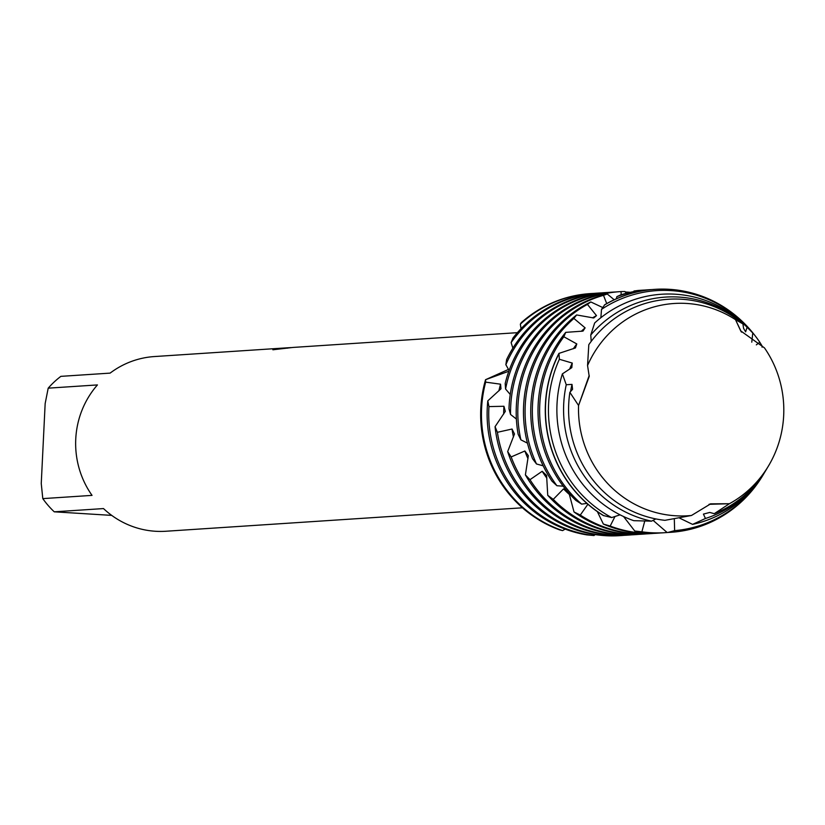 <?xml version="1.0" encoding="UTF-8"?>
<svg xmlns="http://www.w3.org/2000/svg" width="825" height="825" viewBox="0 0 825 825"><rect width="100%" height="100%" fill="white"/><g stroke="black" fill="none" stroke-linecap="round" stroke-linejoin="round"><path stroke-width="1.24" d="M764.455 347.872A106.363 102.64 86.2 0 1 768.498 465.929A106.363 102.64 86.2 0 1 729.413 503.714A106.363 102.64 86.2 0 0 764.455 347.872L740.706 330.887L735.498 319.657A106.363 102.64 86.2 0 0 686.348 303.435A106.363 102.64 86.2 0 0 587.555 365.516L589.225 376.427L578.562 405.488A106.363 102.64 86.2 0 0 675.964 515.8A106.363 102.64 86.2 0 0 691.474 515.481L710.634 503.858L729.413 503.714L709.015 504.312M578.562 405.488L569.869 392.329A110.973 107.095 86.2 0 0 568.724 403.848A110.973 107.095 86.2 0 0 664.909 520.327L691.474 515.481A106.363 102.64 86.2 0 1 675.964 515.8A106.363 102.64 86.2 0 1 578.562 405.488L589.194 375.468M290.08 347.645L290.988 347.573M517.399 332.671L292.968 347.438L272.869 349.769L287.306 347.81L154.388 356.555A87.543 84.48 86.2 0 0 110.117 373.117L60.875 376.355A87.543 84.48 86.2 0 0 48.201 388.162L97.433 384.924A87.543 84.48 86.2 0 0 92.039 495.382L42.797 498.62A87.543 84.48 86.2 0 0 54.254 511.82L103.496 508.571A87.543 84.48 86.2 0 0 155.853 531.29A87.543 84.48 86.2 0 0 165.877 531.248L522.431 507.798M287.306 347.81L289.554 347.686M559.567 529.867A121.739 117.48 86.2 0 1 485.564 379.696L508.85 371.219L485.564 379.686A121.739 117.48 86.2 0 0 559.567 529.867L562.619 530.609A121.739 117.48 -93.8 0 1 481.604 408.303A121.739 117.48 -93.8 0 1 485.677 382.14L485.564 379.696L508.52 369.404M590.947 293.556L590.143 293.618A121.739 117.48 86.2 0 1 590.545 293.587A121.739 117.48 86.2 0 0 521.307 322.627L520.338 324.184A121.739 117.48 -93.8 0 1 590.947 293.556A121.739 117.48 -93.8 0 1 593.783 293.411M279.417 348.635L273.797 349.707M284.46 348.243L279.427 348.439M287.626 348.15L284.47 348.14M735.498 319.657L742.933 323.936A110.973 107.095 86.2 0 0 681.11 299.197A110.973 107.095 86.2 0 0 588.803 344.685L587.555 365.516A106.363 102.64 86.2 0 1 686.348 303.435A106.363 102.64 86.2 0 1 735.498 319.657L741.108 331.485M111.705 515.388L54.254 511.82M42.797 498.62L41.25 483.532L45.158 403.559L48.201 388.162M572.571 389.297L572.003 384.388A108.333 104.538 86.2 0 0 570.591 391.535M572.003 384.388L566.249 384.739L562.392 373.869A116.418 112.344 86.2 0 0 557.019 403.972A116.418 112.344 86.2 0 0 633.755 520.678L651.523 521.153L655.854 518.925M651.523 521.153A113.303 109.343 -93.8 0 1 563.712 403.899A113.303 109.343 -93.8 0 1 566.249 384.739M569.869 392.329L572.581 389.297M624.308 535.322A121.739 117.48 -93.8 0 1 621.483 535.549A121.739 117.48 -93.8 0 1 607.54 535.6A121.739 117.48 -93.8 0 1 497.403 432.3L495.062 426.669L505.323 411.345L503.941 406.271L488.936 406.591L487.802 400.857A121.739 117.48 86.2 0 0 487.266 407.932A121.739 117.48 86.2 0 0 586.74 534.868L594 535.549L595.165 534.579M487.812 400.857L500.971 388.802L500.569 384.192A108.333 104.538 86.2 0 0 498.908 390.854M598.228 293.081L596.609 293.184A121.739 117.48 86.2 0 0 512.964 338.044L511.129 342.602A121.739 117.48 -93.8 0 1 598.228 293.081A121.739 117.48 -93.8 0 1 601.054 292.927M500.569 384.192L485.677 382.14M503.941 406.271A108.333 104.538 86.2 0 0 503.817 408.437A108.333 104.538 86.2 0 0 503.683 414.026M594 535.549A121.739 117.48 -93.8 0 1 488.874 407.828A121.739 117.48 -93.8 0 1 488.936 406.591M590.143 293.618A121.739 117.48 86.2 0 0 521.307 322.627M605.498 292.607L603.879 292.71A121.739 117.48 86.2 0 0 506.612 359.607L505.859 364.722A121.739 117.48 -93.8 0 1 605.498 292.607A121.739 117.48 -93.8 0 1 608.324 292.452M495.062 426.669A121.739 117.48 86.2 0 0 605.932 535.714A121.739 117.48 86.2 0 0 619.317 535.683L621.483 535.549M612.769 292.122L611.16 292.225A121.739 117.48 86.2 0 0 505.199 383.491L505.57 389.018A121.739 117.48 -93.8 0 1 612.769 292.122A121.739 117.48 -93.8 0 1 615.594 291.978M625.309 291.998A121.739 117.48 -93.8 0 1 626.701 292.071A121.739 117.48 -93.8 0 1 630.228 292.318M614.811 535.126A121.739 117.48 -93.8 0 1 511.16 456.937L507.664 451.584A121.739 117.48 86.2 0 0 613.202 535.229A121.739 117.48 86.2 0 0 627.134 535.178L628.753 535.064A121.739 117.48 -93.8 0 1 614.811 535.126M510.551 414.47A121.739 117.48 -93.8 0 1 510.685 406.395A121.739 117.48 -93.8 0 1 620.039 291.648L618.43 291.751A121.739 117.48 86.2 0 0 509.077 406.498A121.739 117.48 86.2 0 0 508.984 408.787L510.551 414.47L516.388 419.048M621.204 294.731L621.019 291.586L624.979 291.514L626.237 293.287M622.081 534.652A121.739 117.48 -93.8 0 1 529.97 479.686L525.391 474.88A121.739 117.48 86.2 0 0 620.472 534.755A121.739 117.48 86.2 0 0 634.415 534.693L636.023 534.59A121.739 117.48 -93.8 0 1 622.081 534.652M620.039 291.648A121.739 117.48 -93.8 0 1 621.019 291.586M606.715 303.59L603.498 295.319L607.293 294.009A121.739 117.48 86.2 0 0 516.347 406.024A121.739 117.48 86.2 0 0 518.152 434.301L520.905 439.849L527.453 443.149M607.293 294.02L614.202 299.774M629.362 534.167A121.739 117.48 -93.8 0 1 553.245 499.362L547.738 495.309A121.739 117.48 86.2 0 0 627.743 534.27A121.739 117.48 86.2 0 0 641.685 534.218L643.294 534.115A121.739 117.48 -93.8 0 1 629.362 534.167M520.905 439.849A121.739 117.48 -93.8 0 1 517.956 405.91A121.739 117.48 -93.8 0 1 603.498 295.319M562.392 373.869L571.808 367.641L572.251 363.062L559.36 359.267L558.927 353.399L575.438 347.933L576.788 343.932L563.836 336.744L565.723 332.362L582.986 331.114L585.121 327.865L573.901 318.44L576.623 314.944L593.742 317.976L596.496 315.624L587.441 304.404L590.824 301.95A121.739 117.48 86.2 0 0 523.617 405.539A121.739 117.48 86.2 0 0 532.599 458.793L536.498 463.98L543.19 465.816M590.824 301.95L602.683 307.529M636.632 533.692A121.739 117.48 -93.8 0 1 580.284 515.058L574.014 511.964A121.739 117.48 86.2 0 0 635.013 533.796A121.739 117.48 86.2 0 0 648.955 533.734L650.564 533.631A121.739 117.48 -93.8 0 1 636.632 533.692M596.496 315.624A108.333 104.538 86.2 0 0 592.536 317.852M536.498 463.98A121.739 117.48 -93.8 0 1 525.226 405.436A121.739 117.48 -93.8 0 1 587.441 304.415M576.623 314.944A121.739 117.48 86.2 0 0 530.887 405.065A121.739 117.48 86.2 0 0 552.018 481.192L556.937 485.75A121.739 117.48 -93.8 0 1 532.496 404.962A121.739 117.48 -93.8 0 1 573.901 318.44M641.85 290.214L640.241 290.317A121.739 117.48 86.2 0 0 637.931 290.493L634.002 290.998A121.739 117.48 -93.8 0 1 641.85 290.214A121.739 117.48 -93.8 0 1 644.686 290.06M643.902 533.208A121.739 117.48 -93.8 0 1 610.18 526.061L603.364 524.061A121.739 117.48 86.2 0 0 642.293 533.321A121.739 117.48 86.2 0 0 656.226 533.259L657.834 533.156A121.739 117.48 -93.8 0 1 643.902 533.208M585.121 327.865A108.333 104.538 86.2 0 0 581.233 331.351M565.723 332.362A121.739 117.48 86.2 0 0 538.158 404.59A121.739 117.48 86.2 0 0 575.84 500.393L581.646 504.127L586.905 503.405M649.12 289.73L647.512 289.843A121.739 117.48 86.2 0 0 620.544 294.938L616.863 296.66A121.739 117.48 -93.8 0 1 649.12 289.73A121.739 117.48 -93.8 0 1 651.956 289.585M651.173 532.733A121.739 117.48 -93.8 0 1 641.881 531.816L634.755 531.011A121.739 117.48 86.2 0 0 649.564 532.837A121.739 117.48 86.2 0 0 663.496 532.785L665.105 532.672A121.739 117.48 -93.8 0 1 651.173 532.733M576.788 343.932A108.333 104.538 86.2 0 0 573.334 348.758M581.646 504.127A121.739 117.48 -93.8 0 1 539.777 404.477A121.739 117.48 -93.8 0 1 563.836 336.744M558.927 353.399A121.739 117.48 86.2 0 0 545.428 404.106A121.739 117.48 86.2 0 0 603.302 515.512L611.686 517.574L620.06 514.831M654.875 289.358A121.739 117.48 86.2 0 0 654.782 289.358A121.739 117.48 86.2 0 0 604.756 304.714L601.507 309.375A120.347 116.139 -93.8 0 1 670.477 290.565A120.347 116.139 -93.8 0 1 754.225 334.61A120.347 116.139 -93.8 0 1 759.794 342.231L762.145 346.067L762.063 347.191M754.225 334.61L753.607 333.836A121.739 117.48 86.2 0 0 668.9 289.286A121.739 117.48 86.2 0 0 654.957 289.348A121.739 117.48 86.2 0 0 604.405 305.013M572.251 363.062A108.333 104.538 86.2 0 0 569.611 369.177M611.686 517.574A120.347 116.139 -93.8 0 1 548.594 404.064A120.347 116.139 -93.8 0 1 559.36 359.267M752.782 332.96A116.418 112.344 86.2 0 0 674.933 294.185A116.418 112.344 86.2 0 0 594.66 322.988L590.762 335.012A113.303 109.343 -93.8 0 1 678.459 297.041A113.303 109.343 -93.8 0 1 747.089 327.257L752.782 332.96L751.781 342.179M634.002 291.008L633.703 291.607M616.863 296.66L616.306 298.815M601.507 309.375L600.878 317.697M590.762 335.012L591.205 341.375M562.619 530.599L565.146 529.114M742.933 323.936L743.552 328.288L745.625 331.856L747.089 327.257M756.329 344.86L759.794 342.231M520.338 324.184L521.049 328.68M511.129 342.602L512.882 348.14M505.869 364.722L509.108 370.507M505.581 389.018L510.242 394.484M556.937 485.739L563.186 486.162M729.413 503.714L714.275 513.676L709.758 512.438L703.426 514.099L705.458 518.482L692.557 524.391A116.418 112.344 86.2 0 0 764.847 472.034L765.971 470.147A113.303 109.343 -93.8 0 1 705.458 518.482M692.567 524.38L679.728 518.162M674.314 519.111L674.633 530.64L667.889 532.455L667.105 532.486L653.07 520.348M644.727 521.183L641.881 531.816M634.755 531.011L623.556 516.522M615.038 516.419L610.18 526.061M603.364 524.061L597.362 511.624M587.885 504.261L580.284 515.058M574.014 511.964L569.054 493.319M567.528 491.556L563.537 488.885L553.245 499.362M547.738 495.309L546.593 475.437L542.19 471.281L529.97 479.686M525.401 474.88L528.34 455.678L524.875 450.997L511.16 456.937M507.674 451.584L514.491 433.981L512.047 429.031L497.403 432.3M714.275 513.676A110.973 107.095 86.2 0 0 766.827 468.724L768.498 465.929M766.404 469.435A113.303 109.343 -93.8 0 1 765.971 470.147M764.136 473.21A120.347 116.139 -93.8 0 1 763.424 474.416A120.347 116.139 -93.8 0 1 674.633 530.64M667.889 532.455A121.739 117.48 86.2 0 0 670.942 532.29A121.739 117.48 86.2 0 0 762.919 475.262L763.424 474.416M558.824 353.935A121.739 117.48 86.2 0 0 604.003 515.821M667.105 532.486A121.739 117.48 86.2 0 0 670.766 532.3A121.739 117.48 86.2 0 0 670.859 532.3M667.941 532.455A121.739 117.48 -93.8 0 1 665.105 532.672M660.66 532.929A121.739 117.48 -93.8 0 1 657.834 533.156M653.39 533.414A121.739 117.48 -93.8 0 1 650.564 533.631M563.537 488.885A108.333 104.538 86.2 0 0 569.436 494.546M646.119 533.888A121.739 117.48 -93.8 0 1 643.294 534.115M542.19 471.281A108.333 104.538 86.2 0 0 546.851 478.18M638.849 534.363A121.739 117.48 -93.8 0 1 636.023 534.59M524.875 450.997A108.333 104.538 86.2 0 0 527.99 458.71M631.579 534.847A121.739 117.48 -93.8 0 1 628.753 535.064M512.047 429.031A108.333 104.538 86.2 0 0 513.459 437.002M589.225 376.427L589.215 375.798M740.706 330.887L741.5 332.124M710.634 503.858L710.088 504.003"/></g></svg>
